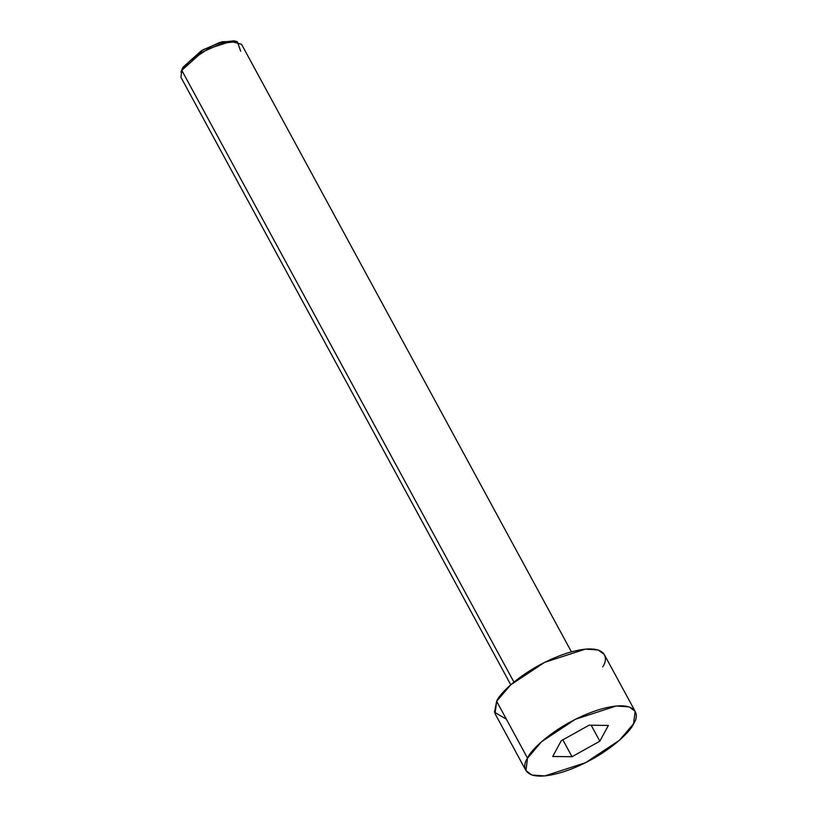 <?xml version="1.0" encoding="UTF-8"?>
<svg xmlns="http://www.w3.org/2000/svg" width="817" height="817" viewBox="0 0 817 817"><rect width="100%" height="100%" fill="white"/><g stroke="black" fill="none" stroke-linecap="round" stroke-linejoin="round"><path stroke-width="1.23" d="M237.287 41.585L233.968 40.85L219.793 42.423L201.319 50.766L182.916 67.311L181.793 70.354L201.799 52.37L221.877 43.291L237.287 41.585L240.688 51.226M571.42 651.843L241.566 44.322L231.078 41.371L208.427 48.724L189.595 61.204L181.793 70.354L513.924 682.072L181.793 70.354L180.914 77.258L510.768 684.779M635.136 711.321L604.253 654.448L598.248 649.985L585.381 649.137L544.602 662.373L510.707 684.83L496.654 701.303L527.537 758.176L541.579 741.703L575.474 719.246L616.253 706L629.121 706.858L635.136 711.321L633.553 723.75C640.548 714.078 636.167 697.943 597.156 710.259C557.694 723.413 530.264 749.883 527.537 758.176C520.541 767.847 524.923 783.983 563.934 771.667C603.395 758.503 630.826 732.042 633.553 723.75L619.5 740.222L585.605 762.68L544.837 775.915L531.959 775.067L525.954 770.605L527.537 758.176L496.654 701.303L495.071 713.731L525.954 770.605M572.012 756.716L552.721 756.491L561.248 740.733L589.067 725.21L608.369 725.435L599.841 741.193L572.012 756.716L599.841 741.193L608.369 725.435L589.067 725.21L561.248 740.733L552.721 756.491L572.012 756.716L562.75 739.661L572.012 756.716M506.356 719.174L494.459 712.22L496.654 701.303C499.381 693.01 526.812 666.549 566.283 653.386C605.285 641.069 609.666 657.205 602.68 666.876M182.916 67.311L180.955 72.172L182.916 67.311L202.861 49.857L222.204 41.749L235.449 41.31M591.171 725.23L599.841 741.193L591.171 725.23"/></g></svg>
